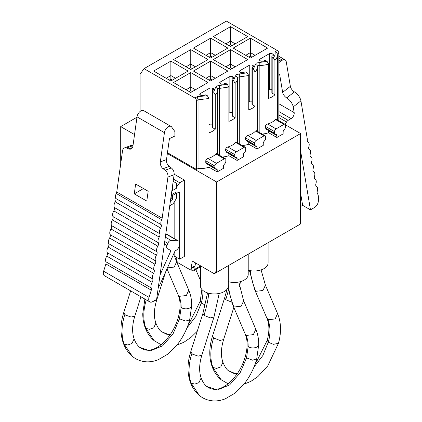 <?xml version="1.0" encoding="UTF-8"?>
<svg xmlns="http://www.w3.org/2000/svg" width="422" height="422" viewBox="0 0 422 422"><rect width="100%" height="100%" fill="white"/><g stroke="black" fill="none" stroke-linecap="round" stroke-linejoin="round"><path stroke-width="0.63" d="M248.215 270.217A13.952 8.055 0 0 0 264.014 268.619A13.952 8.055 0 0 0 268.102 262.927L268.102 242.697M228.328 281.696A13.952 8.055 0 0 0 244.127 280.102A13.952 8.055 0 0 0 248.215 274.406L248.215 254.176M200.429 265.749L200.429 285.889A13.952 8.055 0 0 0 209.038 293.327A13.952 8.055 0 0 0 224.24 291.581A13.952 8.055 0 0 0 228.328 285.889L228.328 265.66M190.844 268.951A2.548 1.472 -120 0 0 192.321 270.692A2.548 1.472 -120 0 0 193.593 270.818A2.548 1.472 -120 0 0 194.12 269.653L200.429 266.008M278.831 120.697L278.831 53.193A2.216 1.277 -120 0 0 277.265 50.482L274.907 51.843C275.508 53.889 274.965 55.836 273.287 57.677L274.912 60.42L274.912 94.776A17.713 10.228 180 0 1 268.645 98.389L268.645 64.038L267.02 61.29L256.391 63.02L255.257 64.661A2.216 1.809 177.4 0 1 257.473 66.365A2.216 1.809 177.4 0 1 257.473 66.433A17.713 10.228 180 0 1 257.478 66.708A17.713 10.228 180 0 1 255.025 71.904L255.025 106.254A17.713 10.228 180 0 1 248.764 109.868L248.764 75.517L247.134 72.774L236.505 74.499L235.376 76.139A2.216 1.809 177.4 0 1 237.586 77.848A2.216 1.809 177.4 0 1 237.586 77.917A17.713 10.228 180 0 1 237.591 78.186A17.713 10.228 180 0 1 235.138 83.382L235.138 117.733A17.713 10.228 180 0 1 228.877 121.351L228.877 87.001L219.408 88.414A1.662 0.96 180 0 0 218.19 88.694A1.662 0.96 180 0 0 217.699 89.353L217.699 89.327A2.216 1.809 177.4 0 1 217.699 89.395A17.713 10.228 180 0 1 217.71 89.67A17.713 10.228 180 0 1 215.252 94.866L215.252 129.216A17.713 10.228 180 0 1 212.519 131.253A17.713 10.228 180 0 1 208.99 132.83L208.99 98.479L207.366 95.731L206.258 95.092A1.108 0.638 180 0 0 204.691 95.092L203.71 95.657L201.363 95.657L200.186 94.982L200.192 93.626L199.701 94.301L200.186 94.982M206.917 163.789L205.778 162.47L205.778 160.808C205.899 159.732 206.632 158.952 207.977 158.466A17.713 10.228 0 0 0 212.519 156.567A17.713 10.228 0 0 0 215.806 153.946L216.491 153.592L225.369 158.714A2.216 1.277 120 0 0 224.261 158.825L216.433 163.346A2.216 1.277 120 0 0 214.867 166.057L214.867 167.719A2.216 1.277 120 0 0 215.325 168.737A2.216 1.277 120 0 0 215.658 168.837L216.428 168.9A2.216 1.277 -60 0 1 216.76 169A2.216 1.277 -60 0 1 217.214 170.013L217.214 171.933L223.481 168.32L223.481 166.4A2.216 1.277 -60 0 1 224.267 164.374L225.042 163.419A2.216 1.277 120 0 0 225.828 161.394L225.828 159.732A2.216 1.277 120 0 0 225.369 158.714M160.043 274.949L170.984 250.594L167.37 248.627A3.323 1.92 -60 0 1 167.349 248.616A3.323 1.92 -60 0 1 166.959 245.599L167.824 243.304A3.323 1.92 -60 0 1 169.876 240.73A3.323 1.92 -60 0 1 171.021 240.413L165.35 237.143M106.75 256.117A3.323 1.92 120 0 0 107.288 252.709L152.695 278.926A3.323 1.92 -60 0 1 152.157 282.334L106.75 256.117A5.533 3.197 120 0 0 105.875 261.751L151.282 287.968A3.323 1.92 -60 0 1 151.292 290.162L149.04 297.41A5.533 3.197 120 0 0 149.857 301.941A5.533 3.197 120 0 0 152.627 301.667L156.615 299.367L174.107 174.734A5.533 3.703 -110.5 0 0 171.337 167.94L165.171 170.245L163.098 168.7A5.533 3.703 69.5 0 1 160.328 161.906L164.432 132.677A5.533 3.197 -60 0 1 168.283 126.716A5.533 3.197 -60 0 1 171.052 126.442L143.654 110.622A5.533 3.197 120 0 0 140.885 110.896A5.533 3.197 120 0 0 137.029 116.857L132.925 146.086A5.533 3.703 69.5 0 1 130.952 149.013A5.533 3.703 69.5 0 1 128.81 148.908L126.647 148.006L132.814 145.701A5.533 3.703 -110.5 0 0 130.672 145.595L124.506 147.9A5.533 3.703 69.5 0 1 126.647 148.006M171.052 126.442A5.533 3.197 -60 0 1 171.675 127.022L174.898 131.606L174.898 136.037L169.438 138.638L166.495 159.6A5.533 3.703 69.5 0 0 169.264 166.395L163.098 168.7M300.569 133.547L216.644 181.998L216.644 272.401L300.569 223.95L300.569 133.547L285.414 124.796M216.623 272.39L214.962 273.351A3.323 1.92 -120 0 1 213.3 273.187L192.311 261.065L191.134 268.091L195.048 265.828L195.539 262.927M136.976 117.221L120.708 126.611L120.708 163.799M216.644 181.998L167.349 153.539M134.539 134.597L120.708 126.611M276.874 137.493L283.136 133.874L283.136 131.954A2.216 1.277 -60 0 1 283.927 129.929L284.697 128.974A2.216 1.277 120 0 0 285.483 126.948L285.483 125.287A2.216 1.277 120 0 0 285.029 124.274A2.216 1.277 120 0 0 283.922 124.385L276.088 128.905A2.216 1.277 120 0 0 274.527 131.617L274.527 133.278A2.216 1.277 120 0 0 274.986 134.291A2.216 1.277 120 0 0 275.313 134.391L276.083 134.454A2.216 1.277 -60 0 1 276.415 134.555A2.216 1.277 -60 0 1 276.874 135.573L276.874 137.493L268.645 132.74L268.635 130.625M262.194 134.054A17.713 10.228 0 0 0 268.645 132.74M256.987 148.971L263.249 145.358L263.249 143.438A2.216 1.277 -60 0 1 264.04 141.412L264.81 140.457A2.216 1.277 120 0 0 265.602 138.432L265.602 136.77A2.216 1.277 120 0 0 265.143 135.757A2.216 1.277 120 0 0 264.035 135.863L256.207 140.384A2.216 1.277 120 0 0 254.64 143.095L254.64 144.762A2.216 1.277 120 0 0 255.099 145.775A2.216 1.277 120 0 0 255.426 145.875L256.201 145.938A2.216 1.277 -60 0 1 256.529 146.038A2.216 1.277 -60 0 1 256.987 147.051L256.987 148.971L248.764 144.224L248.748 142.108M242.307 145.532A17.713 10.228 0 0 0 248.764 144.224M237.101 160.455L243.367 156.836L243.367 154.916A2.216 1.277 -60 0 1 244.153 152.891L244.924 151.936A2.216 1.277 120 0 0 245.715 149.91L245.715 148.249A2.216 1.277 120 0 0 245.256 147.236A2.216 1.277 120 0 0 244.148 147.347L236.32 151.867A2.216 1.277 120 0 0 234.753 154.579L234.753 156.24A2.216 1.277 120 0 0 235.212 157.253A2.216 1.277 120 0 0 235.545 157.353L236.315 157.417A2.216 1.277 -60 0 1 236.642 157.517A2.216 1.277 -60 0 1 237.101 158.535L237.101 160.455L228.877 155.702L228.861 153.587M222.42 157.016A17.713 10.228 0 0 0 228.877 155.702M167.465 152.701L196.467 169.449L198.045 168.542A17.713 10.228 0 0 0 208.99 167.186L217.214 171.933M214.962 273.351A3.323 1.92 -120 0 0 215.653 271.826L216.644 272.401M174.154 174.196L184.335 180.073L184.335 256.46L179.635 259.171L174.159 256.006L174.159 252.947M176.011 257.077L176.359 259.556A3.323 1.92 -120 0 0 178.675 263.133L188.824 268.993A3.323 1.92 -120 0 0 190.486 269.162A3.323 1.92 -120 0 0 191.134 268.091M194.12 267.063L194.12 269.653M190.486 269.162L194.4 266.899A3.323 1.92 -120 0 0 195.048 265.828M277.265 50.482L226.377 21.1L144.018 68.649L140.099 74.219L140.099 111.44M208.99 167.186L208.974 165.071M196.467 169.449L196.467 100.742A2.216 1.277 -120 0 0 194.906 98.031L144.018 68.649M174.159 202.164L174.159 238.493M184.335 180.073L179.714 182.737L176.945 186.577A3.323 1.92 -60 0 1 176.507 187.11M169.755 205.73L172.281 204.274A3.323 1.92 120 0 0 173.88 202.623L175.758 199.516A3.323 1.92 120 0 0 176.507 197.1L176.507 193.202L172.593 195.46L171.807 195.011L171.807 198.625L170.662 199.29M171.807 195.011L171.807 194.558L175.673 192.327A3.323 1.92 -60 0 1 177.013 192.042L179.635 192.638L179.635 259.171M179.714 182.737L173.489 179.144M250.41 38.138L233.187 48.087L250.41 58.03L267.638 48.087L250.41 38.138L250.41 52.602L255.11 55.319M170.868 61.1L153.645 71.049L170.868 80.992L188.091 71.049L170.868 61.1L170.868 75.564L175.568 78.281M190.755 72.584L173.532 82.527L190.755 92.471L207.977 82.527L190.755 72.584L190.755 87.048L195.449 89.759M190.755 49.622L173.532 59.565L190.755 69.509L207.977 59.565L190.755 49.622L190.755 64.086L195.449 66.797M210.641 61.1L193.418 71.049L210.641 80.992L227.864 71.049L210.641 61.1L210.641 75.564L215.336 78.281M210.641 38.138L193.418 48.087L210.641 58.03L227.864 48.087L210.641 38.138L210.641 52.602L215.336 55.319M230.528 49.622L213.3 59.565L230.528 69.509L247.751 59.565L230.528 49.622L230.528 64.086L235.223 66.797M230.528 26.66L213.3 36.603L230.528 46.547L247.751 36.603L230.528 26.66L230.528 41.124L235.223 43.835M213.5 88.652L213.5 90.007L213.986 89.332L213.5 88.652L212.324 87.976L209.977 87.976L200.192 93.626M213.495 90.007L212.519 90.572A1.108 0.638 180 0 0 212.197 91.025A1.108 0.638 180 0 0 212.519 91.479L212.519 127.639L215.252 129.216M215.252 94.866L213.627 92.117L212.519 91.479M228.877 87.001L227.252 84.252L226.139 83.614A1.108 0.638 180 0 0 224.578 83.614L223.597 84.178L221.249 84.178L220.073 83.498L220.073 82.142L219.588 82.823L220.073 83.498M233.382 77.173L233.382 78.529L233.872 77.848L232.211 76.493L229.858 76.493L220.073 82.142M233.382 78.529L232.406 79.093A1.108 0.638 180 0 0 232.079 79.542A1.108 0.638 180 0 0 232.406 79.995L232.406 116.155L235.138 117.733M235.138 83.382L233.514 80.634L232.406 79.995M247.134 72.774L246.026 72.13A1.108 0.638 180 0 0 244.459 72.13L243.483 72.695L241.136 72.695L239.96 72.02L239.96 70.664L239.474 71.339L239.96 72.02M253.269 65.69L253.269 67.045L253.754 66.37L253.269 65.69L252.092 65.014L249.745 65.014L239.96 70.664M253.269 67.045L252.293 67.61A1.108 0.638 180 0 0 251.966 68.063A1.108 0.638 180 0 0 252.293 68.517L252.293 104.677L255.025 106.254M255.025 71.904L253.4 69.155L252.293 68.517M267.02 61.29L265.913 60.652A1.108 0.638 180 0 0 264.346 60.652L263.37 61.216L261.018 61.216L259.846 60.536L259.846 59.18L259.361 59.861L259.846 60.536M273.155 54.211L273.155 55.567L273.641 54.886L271.979 53.531L269.632 53.531L259.846 59.18M273.155 55.567L272.174 56.131A1.108 0.638 180 0 0 271.852 56.58A1.108 0.638 180 0 0 272.174 57.033L272.174 93.193L274.912 94.776M273.287 57.677L272.174 57.033M274.907 51.843C276.431 52.286 277.212 53.04 277.259 54.1M276.088 128.905L267.632 124.021C266.277 124.548 265.543 125.329 265.433 126.368L265.433 128.03L266.572 129.348M267.632 124.021A17.713 10.228 0 0 0 275.466 119.5L283.922 124.385M285.029 124.274L276.146 119.146L275.466 119.5M246.685 140.827L245.546 139.508L245.546 137.846C245.673 136.77 246.406 135.989 247.751 135.504A17.713 10.228 0 0 0 255.579 130.984L256.26 130.63L265.143 135.757M226.804 152.31L225.665 150.992L225.665 149.33C225.786 148.254 226.519 147.473 227.864 146.983A17.713 10.228 0 0 0 235.692 142.462L236.378 142.108L245.256 147.236M198.045 168.542L198.045 99.835L197.259 96.67L194.906 98.031M158.276 287.54A11.072 6.393 120 0 0 159.97 284.533L175.114 250.816A5.533 3.197 120 0 0 179.244 246.448L179.244 241.584A5.533 3.197 120 0 0 178.717 241.126A5.533 3.197 120 0 0 177.852 240.872L171.021 240.413M172.461 186.45L172.593 190.491L176.507 188.228L176.507 184.33A3.323 1.92 120 0 0 175.816 182.81A3.323 1.92 120 0 0 175.758 182.779L173.88 181.84A3.323 1.92 120 0 0 173.125 181.729M171.807 190.037L172.593 190.491M245.715 55.319L250.41 52.602L250.41 56.221L251.976 57.123M166.173 78.281L170.868 75.564L170.868 79.183L172.434 80.085M186.06 89.759L190.755 87.048L190.755 90.661L192.321 91.569M186.06 66.797L190.755 64.086L190.755 67.699L192.321 68.607M205.941 78.281L210.641 75.564L210.641 79.183L212.208 80.085M205.941 55.319L210.641 52.602L210.641 56.221L212.208 57.123M225.828 66.797L230.528 64.086L230.528 67.699L232.089 68.607M225.828 43.835L230.528 41.124L230.528 44.743L232.089 45.645M248.848 57.123L250.41 56.221M169.301 80.085L170.868 79.183M189.188 91.569L190.755 90.661M189.188 68.607L190.755 67.699M209.075 80.085L210.641 79.183M209.075 57.123L210.641 56.221M228.961 68.607L230.528 67.699M228.961 45.645L230.528 44.743M268.645 90.261L269.632 89.691L271.979 89.691M271.852 56.58L271.852 92.745A1.108 0.638 0 0 0 272.174 93.193M212.197 91.025L212.197 127.186A1.108 0.638 0 0 0 212.519 127.639M208.99 124.701L209.977 124.137L212.324 124.137M300.569 206.527L302.637 205.335L310.465 209.855L314.453 207.555A5.533 3.197 120 0 0 318.367 200.772L318.367 196.958A8.857 5.111 -60 0 0 317.84 194.363L317.328 193.302A3.323 1.92 -60 0 1 317.339 191.097A5.533 3.197 -60 0 0 316.537 186.508L316.331 186.392M300.569 194.943L300.928 195.154L302.637 205.335M300.928 195.154A4.985 2.875 -60 0 1 300.569 197.971M176.507 193.202L175.33 192.527M300.569 150.786L310.465 209.855M316.453 186.466A3.323 1.92 -60 0 1 316.405 186.44A3.323 1.92 -60 0 1 315.925 183.686A5.533 3.197 -60 0 0 315.123 179.097L314.917 178.981M315.044 179.055A3.323 1.92 -60 0 1 314.997 179.028A3.323 1.92 -60 0 1 314.511 176.275A5.533 3.197 -60 0 0 313.71 171.691L313.504 171.569M313.63 171.643A3.323 1.92 -60 0 1 313.583 171.617A3.323 1.92 -60 0 1 313.098 168.869A5.533 3.197 -60 0 0 312.296 164.279L312.09 164.163M312.217 164.237A3.323 1.92 -60 0 1 312.169 164.211A3.323 1.92 -60 0 1 311.689 161.457A5.533 3.197 -60 0 0 310.887 156.868L310.682 156.752M310.803 156.826A3.323 1.92 -60 0 1 310.756 156.799A3.323 1.92 -60 0 1 310.276 154.046A5.533 3.197 -60 0 0 309.474 149.462L309.268 149.341M309.395 149.414A3.323 1.92 -60 0 1 309.342 149.388A3.323 1.92 -60 0 1 308.862 146.634A5.533 3.197 -60 0 0 308.06 142.05L307.854 141.929M307.981 142.003A3.323 1.92 -60 0 1 307.933 141.977A3.323 1.92 -60 0 1 307.253 140.183A8.857 5.111 -60 0 0 307.19 138.247L300.928 100.869A7.86 3.682 -128 0 0 294.408 91.896A4.874 2.284 52 0 1 290.362 86.336L286.232 61.67A5.533 3.197 -60 0 0 285.145 59.887L278.831 56.242M278.831 103.743L294.176 112.605L293.221 106.887A7.86 3.682 52 0 0 286.696 97.915A4.874 2.284 52 0 1 282.656 92.355L279.633 74.33L278.831 74.989M294.176 112.605A4.431 2.558 -60 0 1 291.096 118.629L288.147 120.333L278.831 114.953M278.831 117.532L286.543 121.984A3.323 1.92 -60 0 1 288.147 120.333M286.543 121.984L285.119 124.337M251.966 68.063L251.966 104.223A1.108 0.638 0 0 0 252.293 104.677M248.764 101.739L249.745 101.174L252.092 101.174M105.875 261.751A3.323 1.92 -60 0 1 105.885 263.945L103.633 271.193A5.533 3.197 120 0 0 104.45 275.73L149.857 301.941M232.079 79.542L232.079 115.707A1.108 0.638 0 0 0 232.406 116.155M228.877 113.223L229.858 112.653L232.211 112.653M278.831 58.109L282.376 60.161A5.533 3.197 -60 0 1 285.145 59.887M282.376 60.161L280.788 61.079L278.831 59.95M278.831 62.815A5.533 3.197 -60 0 1 280.788 61.079M171.337 167.94L169.264 166.395M189.668 319.897L191.72 305.47A5.813 3.355 180 0 1 187.658 308.672A5.813 3.355 180 0 1 181.143 307.395L179.519 318.784L173.073 333.77L162.586 345.85L150.274 350.882L139.724 347.364C145.669 351.842 153.534 351.632 163.488 342.653L166.315 339.736L170.762 333.897C174.344 328.305 176.913 322.608 178.464 316.806L179.519 318.784L185.511 321.068L189.668 319.897C187.284 328.849 183.021 337.294 176.876 345.238L168.193 353.921L158.213 359.755C154.151 361.327 150.153 362.007 146.223 361.802C140.811 361.385 136.179 359.565 132.329 356.337L132.297 356.31C128.077 352.676 125.033 348.145 123.171 342.711L124.1 343.999L127.787 344.99L131.98 343.503L134.122 338.803C131.907 332.578 132.139 325.019 134.813 316.125L131.142 317.049L125.403 315.002L123.736 312.607C120.286 323.542 120.096 333.575 123.171 342.701L123.171 342.711M256.692 358.995L258.739 344.574A5.813 3.355 180 0 1 254.677 347.77A5.813 3.355 180 0 1 248.168 346.499L246.538 357.888L240.092 372.869L229.61 384.948L217.293 389.981L206.743 386.462C212.688 390.941 220.553 390.735 230.507 381.752L233.334 378.84L237.781 372.995C241.363 367.404 243.932 361.707 245.483 355.904L246.538 357.888L252.53 360.166L256.692 359.001C254.302 367.947 250.04 376.392 243.895 384.337L235.212 393.024L225.237 398.853C221.17 400.425 217.172 401.106 213.247 400.9C207.83 400.489 203.198 398.663 199.348 395.435L199.321 395.409C195.096 391.774 192.057 387.243 190.195 381.81L191.119 383.097L194.806 384.094L198.999 382.606L201.141 377.901C198.926 371.676 199.158 364.117 201.837 355.229L213.991 316.959L219.213 293.443M108.159 247.076A3.323 1.92 120 0 0 108.702 243.668L154.109 269.885A3.323 1.92 -60 0 1 153.571 273.292L108.159 247.076A5.533 3.197 120 0 0 107.288 252.709M109.583 238.019A3.323 1.92 120 0 0 110.116 234.627L155.523 260.843A3.323 1.92 -60 0 1 154.99 264.235L109.583 238.019A5.533 3.197 120 0 0 108.702 243.668M110.997 228.977A3.323 1.92 120 0 0 111.524 225.585L156.937 251.802A3.323 1.92 -60 0 1 156.404 255.194L110.997 228.977A5.533 3.197 120 0 0 110.116 234.627M112.41 219.936A3.323 1.92 120 0 0 112.938 216.544L158.345 242.761A3.323 1.92 -60 0 1 157.817 246.153L112.41 219.936A5.533 3.197 120 0 0 111.524 225.585M113.824 210.894A3.323 1.92 120 0 0 114.351 207.503L159.759 233.719A3.323 1.92 -60 0 1 159.231 237.111L113.824 210.894A5.533 3.197 120 0 0 112.938 216.544M115.232 201.853A3.323 1.92 120 0 0 115.765 198.461L161.172 224.678A3.323 1.92 -60 0 1 160.645 228.07L115.232 201.853A5.533 3.197 120 0 0 114.351 207.503M165.171 170.245A5.533 3.703 69.5 0 1 167.935 177.04L162.159 218.216A3.323 1.92 -60 0 1 161.684 219.709L116.277 193.498A5.533 3.197 120 0 0 115.765 198.461M116.277 193.498A3.323 1.92 120 0 0 116.752 191.999L162.159 218.216M124.506 147.9A5.533 3.703 69.5 0 0 122.528 150.823L116.752 191.999M171.379 198.873L172.593 199.574L172.593 195.46M172.593 199.574L170.446 200.814M151.282 287.968A5.533 3.197 -60 0 1 152.157 282.334M161.172 224.678A5.533 3.197 -60 0 1 161.684 219.709M159.759 233.719A5.533 3.197 -60 0 1 160.645 228.07M158.345 242.761A5.533 3.197 -60 0 1 159.231 237.111M156.937 251.802A5.533 3.197 -60 0 1 157.817 246.153M155.523 260.843A5.533 3.197 -60 0 1 156.404 255.194M154.109 269.885A5.533 3.197 -60 0 1 154.99 264.235M152.695 278.926A5.533 3.197 -60 0 1 153.571 273.292M148.169 191.256L146.787 201.094L134.265 193.862L135.641 184.024L148.169 191.256M134.265 193.862L143.475 188.544M227.252 84.252L216.623 85.983L215.489 87.623L213.627 92.117M217.71 154.294L217.699 89.327A2.216 1.809 177.4 0 0 215.489 87.623M237.586 77.875A1.662 0.96 180 0 1 238.071 77.21A1.662 0.96 180 0 1 239.29 76.931L239.353 73.845M257.473 66.391A1.662 0.96 180 0 1 257.958 65.732A1.662 0.96 180 0 1 259.177 65.452L259.235 62.366M144.867 299.061L142.768 313.678C142.763 318.425 143.485 322.872 144.941 327.013L145.87 328.311C144.509 324.455 143.823 320.219 143.818 315.603A56.079 37.505 -50.5 0 1 146.265 299.868M212.53 336.023C210.715 341.73 209.803 347.317 209.787 352.776C209.781 357.524 210.509 361.971 211.965 366.117L212.894 367.414C211.527 363.553 210.842 359.317 210.836 354.702A56.079 37.505 -50.5 0 1 213.595 337.969L212.53 336.023L224.683 297.753L225.749 299.699A112.236 75.069 129.5 0 0 228.349 290.283M178.1 294.751L179.566 296.302L186.345 295.521L188.782 290.188L176.628 261.745L174.212 267.068L167.45 267.88M243.647 300.849L241.21 306.182L234.432 306.963L233.83 306.557A123.862 82.844 129.5 0 1 228.328 285.172M245.119 333.855L246.59 335.406L253.364 334.625L255.801 329.292L243.647 300.844L238.831 282.017M165.672 271.831L156.588 300.443L153.117 301.387M261.091 269.911L265.422 285.161L262.985 290.494L256.207 291.275L255.6 290.874A123.857 82.844 129.5 0 1 250.246 270.66M265.422 285.161L277.576 313.599L275.139 318.937L268.36 319.718L266.894 318.167C269.415 324.059 269.537 331.412 267.258 340.222L268.313 342.2A44.458 29.735 129.5 0 0 267.759 319.317M231.657 302.136L225.749 299.699M233.814 307.411L223.607 339.541L219.936 340.464L213.595 337.969M208.816 293.274A112.231 75.069 129.5 0 1 203.974 315.387L210.32 317.877L213.991 316.959M201.832 355.229L198.166 356.147L192.427 354.105L190.755 351.711C187.305 362.64 187.115 372.673 190.19 381.799M276.874 135.573L268.645 130.82M256.987 147.051L248.764 142.304M237.101 158.535L228.877 153.782M217.214 170.013L208.99 165.266M207.366 95.731L197.259 96.67M235.376 76.139L233.514 80.634M255.257 64.661L253.4 69.155M277.275 54.09L278.831 53.193M265.433 126.368L274.527 131.617M274.527 133.278L265.433 128.03M245.546 137.846L254.64 143.095M256.207 140.384L247.751 135.504M255.579 130.984L264.035 135.863M254.64 144.762L245.546 139.508M225.665 149.33L234.753 154.579M236.32 151.867L227.864 146.983M235.692 142.462L244.148 147.347M234.753 156.24L225.665 150.992M205.778 160.808L214.867 166.057M216.433 163.346L207.977 158.466M215.806 153.946L224.261 158.825M214.867 167.719L205.778 162.47M196.467 100.742L198.045 99.835L208.99 98.479M176.945 186.577L176.507 186.318M245.483 355.904C247.767 347.095 247.64 339.747 245.113 333.855L232.96 305.412L233.83 306.557M203.974 315.387L202.908 313.44L190.755 351.711M219.408 155.275L219.466 85.328M248.764 75.517L239.29 76.931L239.29 143.791M259.177 132.313L259.177 65.452A17.713 10.228 0 0 0 268.645 64.038M274.912 60.42A17.713 10.228 0 0 0 277.365 55.224L277.228 53.816M165.799 233.915L177.852 240.872M249.423 270.502L254.735 289.724L255.6 290.874M200.429 279.923L199.87 279.069L200.429 280.524M164.733 241.521L167.824 243.304M178.965 295.901C180.41 299.314 181.138 303.144 181.143 307.395M245.984 334.999C247.434 338.412 248.162 342.247 248.168 346.499M300.928 100.869L293.221 106.887M173.88 181.84L173.168 181.428M186.909 328.01L195.771 316.516L201.294 303.101A44.458 29.735 129.5 0 0 202.898 290.463M205.277 305L201.294 303.101L200.239 301.118L201.869 289.45M161.12 344.695L154.072 340.617L145.87 328.311L149.562 329.308L153.756 327.82L155.892 323.115C157.786 327.651 159.648 330.495 161.473 331.65L169.902 335.158M124.801 314.559A56.079 37.511 129.5 0 0 124.1 343.999L132.297 356.31M228.144 383.793L221.096 379.716L212.894 367.414L216.581 368.406L220.775 366.918L222.916 362.213C224.81 366.75 226.667 369.593 228.492 370.748L236.927 374.256M191.82 353.657A56.079 37.511 129.5 0 0 191.119 383.097L199.321 395.409M294.408 91.896L286.696 97.915M164.369 244.106L166.959 245.599M149.04 297.41L103.633 271.193M139.724 347.364L139.698 347.343C137.314 345.36 135.457 342.511 134.122 338.803M253.928 367.114L262.79 355.614L268.313 342.2L273.335 344.341L278.462 343.313C281.469 332.357 281.173 322.455 277.576 313.604M206.743 386.462L206.717 386.441C204.332 384.458 202.476 381.615 201.141 377.901M271.979 53.531L271.979 56.284M282.656 92.355L290.362 86.336M291.096 118.629L278.831 111.55M151.292 290.162L105.885 263.945M269.632 53.531L269.632 89.691M212.324 87.976L212.324 90.725M132.497 147.531L128.81 148.908M160.328 161.906L166.495 159.6M167.935 177.04L174.107 174.734M209.977 124.137L209.977 87.976M164.432 132.677L137.029 116.857M252.092 65.014L252.092 67.763M249.745 65.014L249.745 101.174M232.211 76.493L232.211 79.246M229.858 76.493L229.858 112.653M140.953 296.803L134.813 316.125M200.429 266.873L193.593 270.818M266.103 129.164L274.986 134.291M246.216 140.647L255.099 145.775M226.334 152.126L235.212 157.253M206.448 163.609L215.325 168.737M173.838 253.659L174.159 254.804M174.602 256.265L176.628 261.745M227.073 289.228L224.683 297.753M239.522 286.781L240.445 281.627M232.96 305.412L227.906 287.851M207.561 292.915L202.908 313.44M237.586 77.848L237.591 142.81M257.473 66.365L257.478 131.332M277.365 119.848L277.365 55.224M165.83 233.688L178.717 241.126M178.095 294.756L167.017 268.84M195.797 269.547L199.864 279.069M130.646 290.848L123.736 312.607M254.735 289.724L266.889 318.167M191.72 305.47C191.725 299.947 190.749 294.851 188.782 290.188M258.739 344.574C258.749 339.045 257.768 333.95 255.806 329.287M156.588 300.443C153.914 309.331 153.682 316.89 155.897 323.125M178.095 294.751C180.621 300.643 180.743 307.997 178.464 316.806M223.607 339.541C220.933 348.43 220.701 355.994 222.916 362.224M144.946 327.024C146.809 332.457 149.852 336.988 154.072 340.617M161.494 331.666L166.69 334.235L170.356 334.498M188.576 323.489L189.958 321.807L200.239 301.118M211.965 366.127C213.827 371.56 216.871 376.092 221.096 379.716M228.518 370.769L233.714 373.338L237.38 373.597M255.6 362.588L256.977 360.905L267.258 340.216M177.003 345.08L183.86 342.263L190.939 337.458L197.264 331.217M244.022 384.178L250.879 381.361L257.958 376.556L267.738 365.927L278.462 343.313"/></g></svg>
